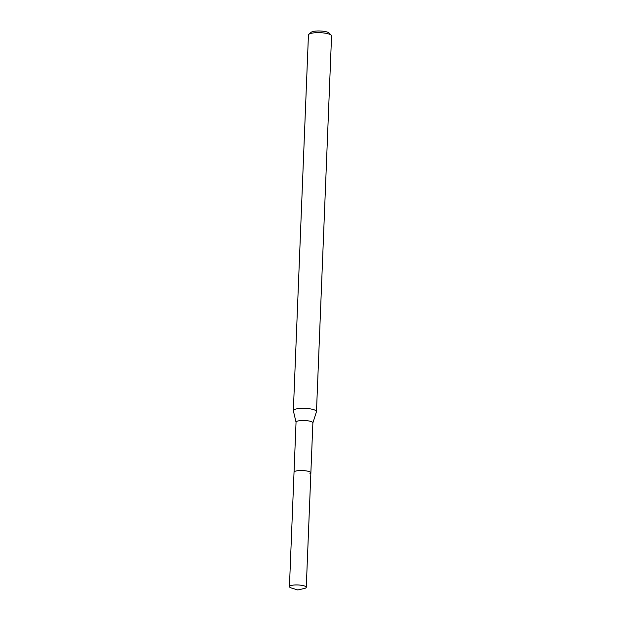 <?xml version="1.0" encoding="UTF-8"?>
<svg xmlns="http://www.w3.org/2000/svg" width="621" height="621" viewBox="0 0 621 621"><rect width="100%" height="100%" fill="white"/><g stroke="black" fill="none" stroke-linecap="round" stroke-linejoin="round"><path stroke-width="0.93" d="M290.426 585.75A8.422 2.01 2.3 0 1 299.927 585.106A8.422 2.01 2.3 0 1 306.269 587.311A8.422 2.01 2.3 0 1 305.276 588.203A8.422 2.01 2.3 0 1 304.011 588.576L297.731 589.95L291.591 588.079A8.422 2.01 2.3 0 1 289.44 586.635A8.422 2.01 2.3 0 1 290.426 585.75M312.852 422.979A8.422 2.01 -177.7 0 0 312.875 422.847L310.865 472.884A8.422 2.01 -177.7 0 0 304.523 470.679A8.422 2.01 -177.7 0 0 295.022 471.316A8.422 2.01 -177.7 0 0 294.036 472.208A8.422 2.01 2.3 0 1 295.022 471.316A8.422 2.01 2.3 0 1 304.523 470.679A8.422 2.01 2.3 0 1 310.865 472.884A8.422 2.01 2.3 0 1 309.871 473.769M312.875 422.847A8.422 2.01 -177.7 0 0 306.533 420.642A8.422 2.01 -177.7 0 0 297.032 421.279A8.422 2.01 -177.7 0 0 296.046 422.171L289.44 586.635M296.038 422.233L293.376 410.83A11.566 2.756 2.3 0 1 293.36 410.652A11.566 2.756 2.3 0 1 294.711 409.425A11.566 2.756 2.3 0 1 307.768 408.548A11.566 2.756 2.3 0 1 316.477 411.576A11.566 2.756 2.3 0 1 316.438 411.762L312.868 422.917M316.477 411.576L331.56 35.909A11.566 2.756 -177.7 0 0 331.234 35.218A11.566 2.756 -177.7 0 0 321.453 32.758A11.566 2.756 -177.7 0 0 309.801 33.759A11.566 2.756 -177.7 0 0 308.823 34.318A11.566 2.756 -177.7 0 0 308.443 34.978L293.36 410.652M331.234 35.218L329.083 33.014A9.253 2.205 -177.7 0 0 321.251 31.05A9.253 2.205 -177.7 0 0 311.936 31.85A9.253 2.205 -177.7 0 0 311.152 32.3L308.823 34.318M310.865 472.884L306.269 587.311"/></g></svg>
